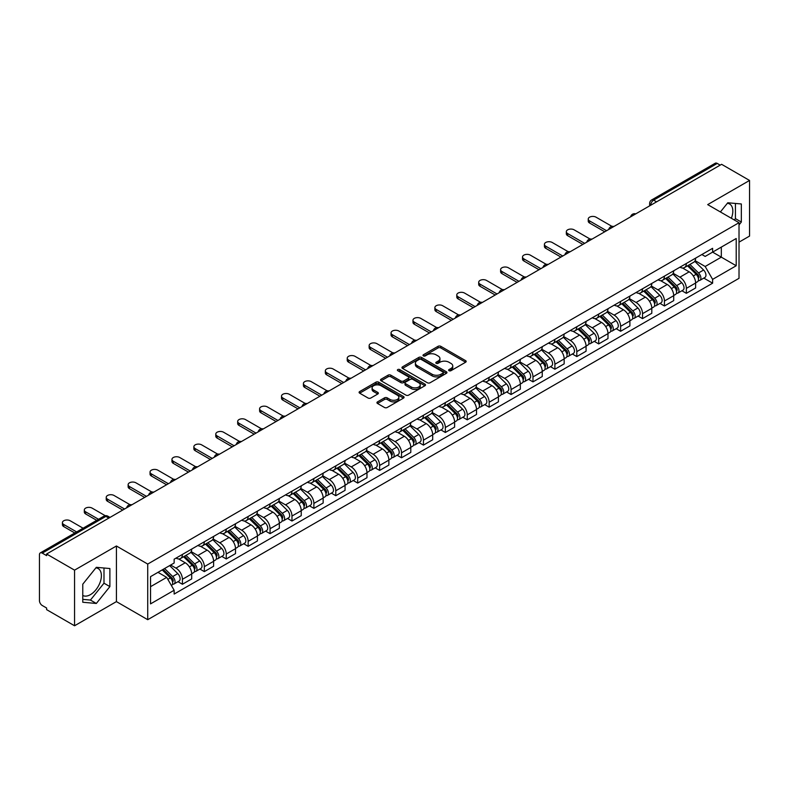 <?xml version="1.0" encoding="UTF-8"?>
<svg xmlns="http://www.w3.org/2000/svg" width="789" height="789" viewBox="0 0 789 789"><rect width="100%" height="100%" fill="white"/><g stroke="black" fill="none" stroke-linecap="round" stroke-linejoin="round"><path stroke-width="1.18" d="M449.03 370.702A1.361 0.789 0 0 0 450.963 370.702L465.609 362.24A1.953 1.124 0 0 0 466.181 361.451A1.953 1.124 0 0 0 465.609 360.652L440.795 346.322A1.953 1.124 0 0 0 438.043 346.322L423.387 354.784A1.361 0.789 0 0 0 422.993 355.336A1.361 0.789 0 0 0 423.387 355.898A1.361 0.789 0 0 0 425.32 355.898L427.214 354.803A6.243 3.6 0 0 1 436.041 354.803L438.112 355.997A6.243 3.6 0 0 1 439.937 358.541A6.243 3.6 0 0 1 438.112 361.086L436.209 362.181A1.361 0.789 0 0 0 435.814 362.743A1.361 0.789 0 0 0 436.209 363.295A1.361 0.789 0 0 0 438.142 363.295L440.035 362.2A6.243 3.6 0 0 1 448.862 362.2L450.933 363.394A6.243 3.6 0 0 1 452.758 365.948A6.243 3.6 0 0 1 450.933 368.493L449.03 369.587A1.361 0.789 0 0 0 448.635 370.14A1.361 0.789 0 0 0 449.03 370.702L449.03 369.587M727.34 203.306A15.494 8.945 -60 0 1 729.628 204.006A15.494 8.945 -60 0 1 731.364 218.277M95.893 567.873A15.494 8.945 -60 0 1 98.181 568.573A15.494 8.945 -60 0 1 100.558 580.99A15.494 8.945 -60 0 1 90.429 594.64A15.494 8.945 -60 0 1 82.776 595.458M377.517 401.877A1.953 1.124 0 0 0 376.945 402.676A1.953 1.124 0 0 0 377.517 403.475L384.48 407.489A1.953 1.124 0 0 0 387.241 407.489L403.504 398.1A1.953 1.124 0 0 0 404.076 397.301A1.953 1.124 0 0 0 403.504 396.512L378.69 382.182A1.953 1.124 0 0 0 375.929 382.182L359.666 391.571A1.953 1.124 0 0 0 359.094 392.37A1.953 1.124 0 0 0 359.666 393.169L368.078 398.021A1.953 1.124 0 0 0 370.83 398.021L377.793 393.997A1.953 1.124 0 0 0 378.365 393.208A1.953 1.124 0 0 0 377.793 392.409L373.621 390.003A5.217 3.008 0 0 1 372.092 387.872A5.217 3.008 0 0 1 375.317 385.091A5.217 3.008 0 0 1 380.998 385.742L397.34 395.171A5.217 3.008 0 0 1 398.859 397.301A5.217 3.008 0 0 1 395.644 400.082A5.217 3.008 0 0 1 389.963 399.431L387.241 397.863A1.953 1.124 0 0 0 384.48 397.863L377.517 401.877L377.517 403.475L384.48 399.481L384.48 397.863M147.73 564.066L116.417 545.988L74.56 570.151L46.61 554.016L721.6 164.309L749.55 180.444L707.694 204.617L739.017 222.695L147.73 564.066L147.73 619.69L739.017 278.32L739.017 222.695M427.352 382.744A1.953 1.124 0 0 0 430.113 382.744L446.377 373.345A1.953 1.124 0 0 0 446.949 372.556A1.953 1.124 0 0 0 446.377 371.757L421.563 357.427A1.953 1.124 0 0 0 418.811 357.427L402.538 366.826A1.953 1.124 0 0 0 401.966 367.615A1.953 1.124 0 0 0 402.538 368.414L427.352 382.744M398.327 370.998A1.361 0.789 0 0 1 399.717 371.185L424.916 385.742L408.672 395.111A1.953 1.124 0 0 1 405.921 395.111L381.107 380.791L381.107 379.193A1.953 1.124 0 0 0 380.535 379.992A1.953 1.124 0 0 0 381.107 380.791M381.107 379.193L388.07 375.179A1.953 1.124 0 0 1 390.821 375.179L400.881 380.988A1.953 1.124 0 0 0 403.643 380.988L408.258 378.326A1.953 1.124 0 0 0 408.83 377.527A1.953 1.124 0 0 0 408.258 376.728L397.784 370.682A1.361 0.789 0 0 1 397.38 370.12A1.361 0.789 0 0 1 398.228 369.4A1.361 0.789 0 0 1 399.717 369.568L424.946 384.135A1.953 1.124 0 0 1 425.518 384.924A1.953 1.124 0 0 1 424.946 385.722L424.946 384.135M74.56 570.151L74.56 625.776L46.61 609.641L46.61 608.013L42.261 605.508A3.975 2.298 -120 0 1 39.45 600.636L39.45 554.746A3.975 2.298 -120 0 1 40.269 552.921L103.892 516.193A3.975 2.298 60 0 1 105.884 516.391L42.261 553.119A3.975 2.298 -120 0 0 40.269 552.921M739.017 242.154L749.55 236.079L749.55 180.444M74.56 625.776L116.417 601.612L147.73 619.69M46.61 554.016L46.61 555.634L42.261 553.119M656.576 201.856L653.627 200.15A3.975 2.298 60 0 0 651.635 199.952L715.258 163.224A3.975 2.298 60 0 1 717.25 163.422L653.627 200.15A3.975 2.298 120 0 0 650.817 205.022L650.817 205.179M720.199 165.128L717.25 163.422M686.351 263.487A9.133 5.276 60 0 1 684.457 267.579L693.728 262.234A9.133 5.276 -120 0 0 695.622 258.131M673.195 273.319L679.891 277.186A9.133 5.276 60 0 1 686.351 288.379L695.622 283.024A9.133 5.276 -120 0 0 689.162 271.83L682.524 268.004M695.622 283.024L695.622 287.965L686.351 293.321L681.903 290.756M684.457 267.579A9.133 5.276 60 0 1 679.96 267.175M686.351 288.379L686.351 293.321M664.437 276.13A9.133 5.276 60 0 1 662.543 280.233L671.814 274.878A9.133 5.276 -120 0 0 673.707 270.775M659.999 303.41L664.437 305.974L673.707 300.619L673.707 295.678A9.133 5.276 -120 0 0 667.247 284.484L660.61 280.657M662.543 280.233A9.133 5.276 60 0 1 658.046 279.819M651.28 285.973L657.977 289.839A9.133 5.276 60 0 1 664.437 301.023L664.437 305.974M642.532 288.784A9.133 5.276 60 0 1 640.638 292.887L649.909 287.531A9.133 5.276 -120 0 0 651.803 283.429M638.084 316.054L642.532 318.618L651.803 313.272L651.803 308.321A9.133 5.276 -120 0 0 645.343 297.137L638.705 293.301M640.638 292.887A9.133 5.276 60 0 1 636.141 292.472M629.375 298.617L636.072 302.483A9.133 5.276 60 0 1 642.532 313.677L642.532 318.618M620.618 301.428A9.133 5.276 60 0 1 618.724 305.53L627.995 300.175A9.133 5.276 -120 0 0 629.888 296.082M616.179 328.707L620.618 331.272L629.888 325.916L629.888 320.975A9.133 5.276 -120 0 0 623.428 309.781L616.791 305.954M618.724 305.53A9.133 5.276 60 0 1 614.227 305.116M607.461 311.27L614.158 315.136A9.133 5.276 60 0 1 620.618 326.321L620.618 331.272M598.713 314.081A9.133 5.276 60 0 1 596.819 318.184L606.09 312.829A9.133 5.276 -120 0 0 607.984 308.726M594.265 341.351L598.713 343.915L607.984 338.57L607.984 333.619A9.133 5.276 -120 0 0 601.524 322.435L594.886 318.598M596.819 318.184A9.133 5.276 60 0 1 592.322 317.77M585.556 323.914L592.253 327.78A9.133 5.276 60 0 1 598.713 338.974L598.713 343.915M576.798 326.725A9.133 5.276 60 0 1 574.905 330.828L584.176 325.482A9.133 5.276 -120 0 0 586.069 321.379M572.36 354.005L576.798 356.569L586.069 351.213L586.069 346.272A9.133 5.276 -120 0 0 579.609 335.078L572.972 331.252M574.905 330.828A9.133 5.276 60 0 1 570.408 330.413M563.642 336.568L570.339 340.434A9.133 5.276 60 0 1 576.798 351.628L576.798 356.569M554.894 339.378A9.133 5.276 60 0 1 553 343.481L562.271 338.126A9.133 5.276 -120 0 0 564.155 334.023M550.446 366.648L554.894 369.222L564.165 363.867L564.165 358.916A9.133 5.276 -120 0 0 557.695 347.732L551.067 343.896M553 343.481A9.133 5.276 60 0 1 548.503 343.067M541.737 349.221L548.434 353.077A9.133 5.276 60 0 1 554.894 364.271L554.894 369.222M532.979 352.032A9.133 5.276 60 0 1 531.086 356.125L540.357 350.78A9.133 5.276 -120 0 0 542.25 346.677M528.541 379.302L532.979 381.866L542.25 376.521L542.25 371.57A9.133 5.276 -120 0 0 535.79 360.376L529.153 356.549M531.086 356.125A9.133 5.276 60 0 1 526.588 355.721M519.823 361.865L526.519 365.731A9.133 5.276 60 0 1 532.979 376.925L532.979 381.866M511.075 364.676A9.133 5.276 60 0 1 509.181 368.779L518.452 363.423A9.133 5.276 -120 0 0 520.336 359.33M506.627 391.955L511.075 394.52L520.336 389.164L520.336 384.223A9.133 5.276 -120 0 0 513.876 373.029L507.248 369.203M509.181 368.779A9.133 5.276 60 0 1 504.684 368.364M497.918 374.519L504.615 378.385A9.133 5.276 60 0 1 511.075 389.569L511.075 394.52M489.16 377.329A9.133 5.276 60 0 1 487.267 381.432L496.537 376.077A9.133 5.276 -120 0 0 498.431 371.974M484.712 404.599L489.16 407.163L498.431 401.818L498.431 396.867A9.133 5.276 -120 0 0 491.971 385.683L485.334 381.846M487.267 381.432A9.133 5.276 60 0 1 482.769 381.018M476.004 387.162L482.7 391.028A9.133 5.276 60 0 1 489.16 402.222L489.16 407.163M467.256 389.973A9.133 5.276 60 0 1 465.362 394.076L474.633 388.73A9.133 5.276 -120 0 0 476.517 384.628M462.808 417.253L467.256 419.817L476.517 414.462L476.517 409.521A9.133 5.276 -120 0 0 470.057 398.327L463.429 394.5M465.362 394.076A9.133 5.276 60 0 1 460.865 393.662M454.099 399.816L460.796 403.682A9.133 5.276 60 0 1 467.256 414.866L467.256 419.817M445.341 402.627A9.133 5.276 60 0 1 443.448 406.729L452.718 401.374A9.133 5.276 -120 0 0 454.612 397.271M440.893 429.897L445.341 432.471L454.612 427.115L454.612 422.164A9.133 5.276 -120 0 0 448.152 410.98L441.515 407.144M443.448 406.729A9.133 5.276 60 0 1 438.95 406.315M432.185 412.46L438.881 416.326A9.133 5.276 60 0 1 445.341 427.52L445.341 432.471M423.437 415.27A9.133 5.276 60 0 1 421.543 419.373L430.814 414.028A9.133 5.276 -120 0 0 432.697 409.925M418.989 442.55L423.437 445.114L432.697 439.759L432.697 434.818A9.133 5.276 -120 0 0 426.238 423.624L419.61 419.797M421.543 419.373A9.133 5.276 60 0 1 417.046 418.969M410.28 425.113L416.967 428.979A9.133 5.276 60 0 1 423.437 440.173L423.437 445.114M401.522 427.924A9.133 5.276 60 0 1 399.628 432.027L408.899 426.671A9.133 5.276 -120 0 0 410.793 422.569M397.074 455.204L401.522 457.768L410.793 452.413L410.793 447.471A9.133 5.276 -120 0 0 404.333 436.278L397.695 432.451M399.628 432.027A9.133 5.276 60 0 1 395.131 431.613M388.366 437.767L395.062 441.633A9.133 5.276 60 0 1 401.522 452.817L401.522 457.768M379.608 440.578A9.133 5.276 60 0 1 377.724 444.68L386.995 439.325A9.133 5.276 -120 0 0 388.878 435.222M375.169 467.847L379.617 470.412L388.878 465.066L388.878 460.115A9.133 5.276 -120 0 0 382.418 448.931L375.791 445.095M377.724 444.68A9.133 5.276 60 0 1 373.227 444.266M366.461 450.411L373.148 454.277A9.133 5.276 60 0 1 379.617 465.471L379.617 470.412M357.703 453.221A9.133 5.276 60 0 1 355.809 457.324L365.08 451.969A9.133 5.276 -120 0 0 366.974 447.876M353.255 480.501L357.703 483.065L366.974 477.71L366.974 472.769A9.133 5.276 -120 0 0 360.514 461.575L353.876 457.748M355.809 457.324A9.133 5.276 60 0 1 351.312 456.91M344.546 463.064L351.243 466.93A9.133 5.276 60 0 1 357.703 478.114L357.703 483.065M335.789 465.875A9.133 5.276 60 0 1 333.905 469.978L343.166 464.622A9.133 5.276 -120 0 0 345.059 460.52M331.35 493.145L335.789 495.709L345.059 490.363L345.059 485.413A9.133 5.276 -120 0 0 338.599 474.228L331.972 470.392M333.905 469.978A9.133 5.276 60 0 1 329.407 469.563M322.642 475.708L329.329 479.574A9.133 5.276 60 0 1 335.789 490.768L335.789 495.709M313.884 478.519A9.133 5.276 60 0 1 311.99 482.621L321.261 477.276A9.133 5.276 -120 0 0 323.155 473.173M309.436 505.798L313.884 508.363L323.155 503.007L323.155 498.066A9.133 5.276 -120 0 0 316.695 486.872L310.057 483.046M311.99 482.621A9.133 5.276 60 0 1 307.493 482.207M300.727 488.361L307.424 492.228A9.133 5.276 60 0 1 313.884 503.412L313.884 508.363M291.969 491.172A9.133 5.276 60 0 1 290.086 495.275L299.347 489.92A9.133 5.276 -120 0 0 301.24 485.817M287.531 518.442L291.969 521.016L301.24 515.661L301.24 510.71A9.133 5.276 -120 0 0 294.78 499.526L288.153 495.689M290.086 495.275A9.133 5.276 60 0 1 285.588 494.861M278.823 501.015L285.51 504.871A9.133 5.276 60 0 1 291.969 516.065L291.969 521.016M270.065 503.826A9.133 5.276 60 0 1 268.171 507.919L277.442 502.573A9.133 5.276 -120 0 0 279.336 498.47M265.617 531.096L270.065 533.66L279.336 528.314L279.336 523.363A9.133 5.276 -120 0 0 272.876 512.169L266.238 508.343M268.171 507.919A9.133 5.276 60 0 1 263.674 507.514M256.908 513.659L263.605 517.525A9.133 5.276 60 0 1 270.065 528.719L270.065 533.66M248.15 516.47A9.133 5.276 60 0 1 246.267 520.572L255.528 515.217A9.133 5.276 -120 0 0 257.421 511.124M243.712 543.749L248.15 546.313L257.421 540.958L257.421 536.017A9.133 5.276 -120 0 0 250.961 524.823L244.324 520.996M246.267 520.572A9.133 5.276 60 0 1 241.759 520.158M235.004 526.312L241.69 530.178A9.133 5.276 60 0 1 248.15 541.362L248.15 546.313M226.246 529.123A9.133 5.276 60 0 1 224.352 533.226L233.623 527.871A9.133 5.276 -120 0 0 235.517 523.768M221.798 556.393L226.246 558.957L235.517 553.612L235.517 548.661A9.133 5.276 -120 0 0 229.057 537.477L222.419 533.64M224.352 533.226A9.133 5.276 60 0 1 219.855 532.812M213.089 538.956L219.786 542.822A9.133 5.276 60 0 1 226.246 554.016L226.246 558.957M204.331 541.767A9.133 5.276 60 0 1 202.438 545.87L211.708 540.524A9.133 5.276 -120 0 0 213.602 536.421M199.893 569.047L204.331 571.611L213.602 566.255L213.602 561.314A9.133 5.276 -120 0 0 207.142 550.12L200.505 546.294M202.438 545.87A9.133 5.276 60 0 1 197.94 545.455M191.175 551.61L197.871 555.476A9.133 5.276 60 0 1 204.331 566.66L204.331 571.611M182.427 554.42A9.133 5.276 60 0 1 180.533 558.523L189.804 553.168A9.133 5.276 -120 0 0 191.697 549.065M177.979 581.69L182.427 584.264L191.697 578.909L191.697 573.958A9.133 5.276 -120 0 0 185.237 562.774L178.6 558.937M180.533 558.523A9.133 5.276 60 0 1 176.036 558.109M170.631 565.042L175.967 568.119A9.133 5.276 60 0 1 182.427 579.313L182.427 584.264M701.865 254.522L705.169 256.425L736.206 238.505L721.324 247.105L721.324 257.155L705.169 266.485L695.099 260.666M150.541 586.691L166.696 577.37L174.142 590.261L150.541 603.881L150.541 576.641L174.142 563.011L174.142 559.204L712.615 248.318L712.615 252.125L736.206 265.755L712.615 279.375L705.169 266.485M736.206 238.505L736.206 265.755M174.142 590.261L174.142 594.068L712.615 283.182L712.615 279.375M739.017 224.924L741.335 222.044L741.335 203.966L727.783 202.763L720.396 211.945M116.417 545.988L116.417 601.612M82.776 602.254L96.327 603.467L109.888 586.602L109.888 568.534L96.327 567.321L82.776 584.185L82.776 602.254M166.696 577.37L157.987 572.341M703.818 278.103L712.615 283.182M734.342 219.993L735.437 218.632L735.437 203.444M735.437 218.632L741.335 222.044M82.776 599.374L90.429 600.064L103.99 583.199L103.99 568.011M90.429 600.064L96.327 603.467M103.99 583.199L109.888 586.602M449.582 370.889L450.933 370.11A6.243 3.6 0 0 0 452.758 367.566L452.758 365.948M439.937 358.541L439.937 360.169A6.243 3.6 0 0 1 438.112 362.713L436.761 363.492M465.609 360.652L465.609 362.24L440.795 347.949A1.953 1.124 0 0 0 438.043 347.949L423.94 356.086M446.377 371.757L446.377 373.345L421.563 359.054A1.953 1.124 0 0 0 418.811 359.054L402.568 368.424M442.935 373.108A1.361 0.789 0 0 0 443.329 372.556A1.361 0.789 0 0 0 442.935 371.994L421.148 359.419A1.361 0.789 0 0 0 419.225 359.419L417.223 360.573A6.243 3.6 0 0 0 415.399 363.118A6.243 3.6 0 0 0 417.223 365.662L432.116 374.262A6.243 3.6 0 0 0 440.933 374.262L442.935 373.108L442.935 374.726A1.361 0.789 0 0 0 443.329 374.173L443.329 372.556M415.399 363.118L415.399 364.745A6.243 3.6 0 0 0 417.223 367.289L417.223 365.662M442.935 374.726L440.933 375.88A6.243 3.6 0 0 1 432.116 375.88L417.223 367.289M381.126 380.801L388.07 376.797L388.07 375.179M408.83 377.527L408.83 379.144A1.953 1.124 0 0 1 408.258 379.943L403.643 382.606A1.953 1.124 0 0 1 400.881 382.606L390.821 376.797A1.953 1.124 0 0 0 388.07 376.797M411.325 387.014A5.217 3.008 0 0 0 417.016 387.665A5.217 3.008 0 0 0 420.231 384.884A5.217 3.008 0 0 0 418.703 382.764L412.953 379.44A1.953 1.124 0 0 0 410.191 379.44L405.576 382.103A1.953 1.124 0 0 0 405.004 382.902A1.953 1.124 0 0 0 405.576 383.691L411.325 387.014L411.325 388.642A5.217 3.008 0 0 0 417.016 389.293A5.217 3.008 0 0 0 420.231 386.511L420.231 384.884M405.004 382.902L405.004 384.519A1.953 1.124 0 0 0 405.576 385.318L405.576 383.691M411.325 388.642L405.576 385.318M398.859 397.301L398.859 398.928A5.217 3.008 0 0 1 395.644 401.709A5.217 3.008 0 0 1 389.963 401.059L387.241 399.481A1.953 1.124 0 0 0 384.48 399.481M372.092 387.872L372.092 389.49A5.217 3.008 0 0 0 373.621 391.62L373.621 390.003M377.793 392.409L377.793 393.997L373.621 391.62M403.475 398.12L378.69 383.799A1.953 1.124 0 0 0 375.929 383.799L359.695 393.178L359.666 391.571M687.525 265.814L696.154 274.325A4.961 2.87 60 0 1 697.466 281.772L695.612 282.837M689.251 267.51L692.91 269.621M611.998 226.394L596.04 217.182A4.566 2.633 -0 0 0 591.06 216.61A4.566 2.633 -0 0 0 588.239 219.046A4.566 2.633 -0 0 0 589.58 220.91L606.573 230.723M688.481 265.262L697.94 274.582A2.387 1.381 60 0 1 698.561 278.152A2.387 1.381 60 0 1 698.344 278.241M689.911 264.433L698.551 272.945A4.961 2.87 60 0 1 699.853 280.391A4.961 2.87 60 0 1 698.354 280.549M694.744 261.287L703.601 270.025A4.961 2.87 60 0 1 704.912 277.472L699.853 280.391M604.749 231.779L589.58 223.021A4.566 2.633 180 0 1 588.239 221.157L588.239 219.046M665.62 278.458L674.25 286.979A4.961 2.87 60 0 1 675.562 294.415L673.707 295.49M667.336 280.154L670.995 282.275M590.083 239.047L574.136 229.836A4.566 2.633 -0 0 0 569.155 229.264A4.566 2.633 -0 0 0 566.334 231.7A4.566 2.633 -0 0 0 567.676 233.564L584.669 243.377M666.577 277.906L676.025 287.235A2.387 1.381 60 0 1 676.656 290.806A2.387 1.381 60 0 1 676.439 290.894M668.007 277.077L676.637 285.598A4.961 2.87 60 0 1 677.948 293.044A4.961 2.87 60 0 1 676.449 293.202M672.839 273.941L681.696 282.679A4.961 2.87 60 0 1 683.008 290.125L677.948 293.044M582.834 244.422L567.676 235.674A4.566 2.633 180 0 1 566.334 233.8L566.334 231.7M643.706 291.111L652.335 299.623A4.961 2.87 60 0 1 653.647 307.069L651.793 308.134M645.432 292.808L649.091 294.918M568.179 251.691L552.221 242.479A4.566 2.633 -0 0 0 547.241 241.907A4.566 2.633 -0 0 0 544.42 244.343A4.566 2.633 -0 0 0 545.761 246.207L562.754 256.021M644.662 290.559L654.12 299.879A2.387 1.381 60 0 1 654.742 303.449A2.387 1.381 60 0 1 654.525 303.538M646.092 289.731L654.732 298.242A4.961 2.87 60 0 1 656.034 305.688A4.961 2.87 60 0 1 654.535 305.846M650.925 286.585L659.782 295.323A4.961 2.87 60 0 1 661.093 302.769L656.034 305.688M560.93 257.076L545.761 248.318A4.566 2.633 180 0 1 544.42 246.454L544.42 244.343M621.801 303.755L630.431 312.276A4.961 2.87 60 0 1 631.742 319.723L629.888 320.788M623.517 305.461L627.176 307.572M546.264 264.345L530.316 255.133A4.566 2.633 -0 0 0 525.336 254.561A4.566 2.633 -0 0 0 522.515 256.997A4.566 2.633 -0 0 0 523.857 258.861L540.85 268.674M622.758 303.203L632.206 312.533A2.387 1.381 60 0 1 632.837 316.103A2.387 1.381 60 0 1 632.62 316.192M624.188 302.384L632.817 310.896A4.961 2.87 60 0 1 634.129 318.342A4.961 2.87 60 0 1 632.63 318.5M629.02 299.238L637.877 307.976A4.961 2.87 60 0 1 639.179 315.422L634.129 318.342M539.015 269.73L523.857 260.972A4.566 2.633 180 0 1 522.515 259.108L522.515 256.997M599.887 316.409L608.516 324.92A4.961 2.87 60 0 1 609.828 332.366L607.974 333.441M601.612 318.105L605.271 320.216M524.36 276.988L508.402 267.777A4.566 2.633 -0 0 0 503.421 267.205A4.566 2.633 -0 0 0 500.601 269.641A4.566 2.633 -0 0 0 501.942 271.505L518.935 281.318M600.843 315.856L610.301 325.176A2.387 1.381 60 0 1 610.923 328.757A2.387 1.381 60 0 1 610.706 328.835M602.273 315.028L610.903 323.549A4.961 2.87 60 0 1 612.215 330.986A4.961 2.87 60 0 1 610.716 331.153M607.106 311.892L615.962 320.63A4.961 2.87 60 0 1 617.274 328.066L612.215 330.986M517.111 282.373L501.942 273.615A4.566 2.633 180 0 1 500.601 271.751L500.601 269.641M577.982 329.052L586.612 337.574A4.961 2.87 60 0 1 587.923 345.02L586.069 346.085M579.698 330.759L583.357 332.869M502.445 289.642L486.497 280.43A4.566 2.633 -0 0 0 481.517 279.858A4.566 2.633 -0 0 0 478.696 282.294A4.566 2.633 -0 0 0 480.028 284.158L497.031 293.972M578.939 328.5L588.387 337.83A2.387 1.381 60 0 1 589.018 341.4A2.387 1.381 60 0 1 588.801 341.489M580.369 327.682L588.998 336.193A4.961 2.87 60 0 1 590.31 343.639A4.961 2.87 60 0 1 588.811 343.797M585.201 324.535L594.058 333.274A4.961 2.87 60 0 1 595.36 340.72L590.31 343.639M495.196 295.027L480.028 286.269A4.566 2.633 180 0 1 478.696 284.405L478.696 282.294M556.067 341.706L564.697 350.217A4.961 2.87 60 0 1 566.009 357.664L564.155 358.739M557.793 343.402L561.452 345.513M480.54 302.286L464.583 293.074A4.566 2.633 -0 0 0 459.602 292.502A4.566 2.633 -0 0 0 456.782 294.948A4.566 2.633 -0 0 0 458.123 296.812L475.116 306.615M557.024 341.154L566.482 350.474A2.387 1.381 60 0 1 567.104 354.054A2.387 1.381 60 0 1 566.887 354.143M558.454 340.325L567.084 348.846A4.961 2.87 60 0 1 568.396 356.293A4.961 2.87 60 0 1 566.896 356.45M563.287 337.189L572.143 345.927A4.961 2.87 60 0 1 573.455 353.373L568.396 356.293M473.292 307.671L458.123 298.913A4.566 2.633 180 0 1 456.782 297.049L456.782 294.948M534.163 354.36L542.793 362.871A4.961 2.87 60 0 1 544.104 370.317L542.25 371.382M535.879 356.056L539.538 358.167M458.626 314.939L442.668 305.728A4.566 2.633 -0 0 0 437.698 305.156A4.566 2.633 -0 0 0 434.877 307.592A4.566 2.633 -0 0 0 436.209 309.456L453.202 319.269M535.12 353.807L544.568 363.127A2.387 1.381 60 0 1 545.199 366.698A2.387 1.381 60 0 1 544.982 366.786M536.55 352.979L545.179 361.49A4.961 2.87 60 0 1 546.491 368.936A4.961 2.87 60 0 1 544.992 369.094M541.382 349.833L550.239 358.571A4.961 2.87 60 0 1 551.541 366.017L546.491 368.936M451.377 320.324L436.209 311.566A4.566 2.633 180 0 1 434.877 309.702L434.877 307.592M512.248 367.003L520.878 375.525A4.961 2.87 60 0 1 522.19 382.961L520.336 384.036M513.974 368.7L517.633 370.82M436.721 327.593L420.764 318.381A4.566 2.633 -0 0 0 415.783 317.809A4.566 2.633 -0 0 0 412.963 320.245A4.566 2.633 -0 0 0 414.304 322.109L431.297 331.922M513.205 366.451L522.663 375.781A2.387 1.381 60 0 1 523.285 379.351A2.387 1.381 60 0 1 523.068 379.44M514.635 365.623L523.265 374.144A4.961 2.87 60 0 1 524.577 381.59A4.961 2.87 60 0 1 523.077 381.748M519.468 362.486L528.324 371.224A4.961 2.87 60 0 1 529.636 378.671L524.577 381.59M429.472 332.968L414.304 324.22A4.566 2.633 180 0 1 412.963 322.346L412.963 320.245M490.344 379.657L498.973 388.168A4.961 2.87 60 0 1 500.285 395.614L498.431 396.68M492.06 381.353L495.719 383.464M414.807 340.237L398.849 331.025A4.566 2.633 -0 0 0 393.879 330.453A4.566 2.633 -0 0 0 391.058 332.889A4.566 2.633 -0 0 0 392.389 334.753L409.383 344.566M491.3 379.105L500.749 388.425A2.387 1.381 60 0 1 501.38 392.005A2.387 1.381 60 0 1 501.163 392.084M492.731 378.276L501.36 386.788A4.961 2.87 60 0 1 502.672 394.234A4.961 2.87 60 0 1 501.173 394.392M497.553 375.13L506.42 383.868A4.961 2.87 60 0 1 507.721 391.314L502.672 394.234M407.558 345.621L392.389 336.864A4.566 2.633 180 0 1 391.058 335L391.058 332.889M468.429 392.301L477.059 400.822A4.961 2.87 60 0 1 478.371 408.268L476.517 409.333M470.155 394.007L473.814 396.117M392.902 352.89L376.945 343.679A4.566 2.633 -0 0 0 371.964 343.107A4.566 2.633 -0 0 0 369.144 345.543A4.566 2.633 -0 0 0 370.485 347.407L387.478 357.22M469.386 391.748L478.844 401.078A2.387 1.381 60 0 1 479.465 404.649A2.387 1.381 60 0 1 479.248 404.737M470.816 390.93L479.446 399.441A4.961 2.87 60 0 1 480.757 406.887A4.961 2.87 60 0 1 479.258 407.045M475.649 387.784L484.505 396.522A4.961 2.87 60 0 1 485.817 403.968L480.757 406.887M385.653 358.275L370.485 349.517A4.566 2.633 180 0 1 369.144 347.653L369.144 345.543M446.525 404.954L455.154 413.466A4.961 2.87 60 0 1 456.466 420.912L454.612 421.987M448.241 406.651L451.9 408.761M370.988 365.534L355.03 356.322A4.566 2.633 -0 0 0 350.06 355.75A4.566 2.633 -0 0 0 347.239 358.186A4.566 2.633 -0 0 0 348.57 360.06L365.563 369.863M447.481 404.402L456.93 413.722A2.387 1.381 60 0 1 457.561 417.302A2.387 1.381 60 0 1 457.344 417.381M448.911 403.573L457.541 412.095A4.961 2.87 60 0 1 458.853 419.531A4.961 2.87 60 0 1 457.354 419.699M453.734 400.437L462.601 409.175A4.961 2.87 60 0 1 463.902 416.612L458.853 419.531M363.739 370.919L348.57 362.161A4.566 2.633 180 0 1 347.239 360.297L347.239 358.186M424.61 417.608L433.24 426.119A4.961 2.87 60 0 1 434.552 433.565L432.697 434.631M426.336 419.304L429.995 421.415M349.083 378.187L333.126 368.976A4.566 2.633 -0 0 0 328.145 368.404A4.566 2.633 -0 0 0 325.324 370.84A4.566 2.633 -0 0 0 326.666 372.704L343.659 382.517M425.567 417.056L435.025 426.376A2.387 1.381 60 0 1 435.646 429.946A2.387 1.381 60 0 1 435.429 430.035M426.997 416.227L435.627 424.738A4.961 2.87 60 0 1 436.938 432.185A4.961 2.87 60 0 1 435.439 432.342M431.83 413.081L440.686 421.819A4.961 2.87 60 0 1 441.998 429.265L436.938 432.185M341.834 383.572L326.666 374.814A4.566 2.633 180 0 1 325.324 372.95L325.324 370.84M402.706 430.252L411.335 438.773A4.961 2.87 60 0 1 412.647 446.209L410.793 447.284M404.422 431.948L408.081 434.068M327.169 390.841L311.211 381.629A4.566 2.633 -0 0 0 306.24 381.057A4.566 2.633 -0 0 0 303.42 383.493A4.566 2.633 -0 0 0 304.751 385.357L321.744 395.171M403.662 429.699L413.111 439.029A2.387 1.381 60 0 1 413.742 442.599A2.387 1.381 60 0 1 413.525 442.688M405.092 428.871L413.722 437.392A4.961 2.87 60 0 1 415.034 444.838A4.961 2.87 60 0 1 413.535 444.996M409.915 425.735L418.772 434.473A4.961 2.87 60 0 1 420.083 441.919L415.034 444.838M319.92 396.216L304.751 387.458A4.566 2.633 180 0 1 303.42 385.594L303.42 383.493M380.791 442.905L389.421 451.416A4.961 2.87 60 0 1 390.733 458.863L388.878 459.928M382.517 444.601L386.176 446.712M305.264 403.485L289.307 394.273A4.566 2.633 -0 0 0 284.326 393.701A4.566 2.633 -0 0 0 281.505 396.137A4.566 2.633 -0 0 0 282.847 398.001L299.84 407.814M381.748 442.353L391.196 451.673A2.387 1.381 60 0 1 391.827 455.243A2.387 1.381 60 0 1 391.61 455.332M383.178 441.524L391.808 450.036A4.961 2.87 60 0 1 393.119 457.482A4.961 2.87 60 0 1 391.62 457.64M388.01 438.378L396.867 447.116A4.961 2.87 60 0 1 398.179 454.563L393.119 457.482M298.015 408.87L282.847 400.112A4.566 2.633 180 0 1 281.505 398.248L281.505 396.137M358.887 455.549L367.516 464.07A4.961 2.87 60 0 1 368.828 471.516L366.974 472.581M360.603 457.245L364.262 459.366M283.35 416.138L267.392 406.927A4.566 2.633 -0 0 0 262.421 406.355A4.566 2.633 -0 0 0 259.601 408.791A4.566 2.633 -0 0 0 260.932 410.655L277.925 420.468M359.843 454.997L369.291 464.327A2.387 1.381 60 0 1 369.923 467.897A2.387 1.381 60 0 1 369.706 467.985M361.273 454.178L369.903 462.689A4.961 2.87 60 0 1 371.215 470.136A4.961 2.87 60 0 1 369.716 470.293M366.096 451.032L374.953 459.77A4.961 2.87 60 0 1 376.264 467.216L371.215 470.136M276.101 421.523L260.932 412.765A4.566 2.633 180 0 1 259.601 410.901L259.601 408.791M336.972 468.202L345.602 476.714A4.961 2.87 60 0 1 346.913 484.16L345.059 485.235M338.698 469.899L342.357 472.009M261.445 428.782L245.487 419.57A4.566 2.633 -0 0 0 240.507 418.998A4.566 2.633 -0 0 0 237.686 421.434A4.566 2.633 -0 0 0 239.028 423.298L256.021 433.112M337.929 467.65L347.377 476.97A2.387 1.381 60 0 1 348.008 480.55A2.387 1.381 60 0 1 347.791 480.629M339.359 466.822L347.988 475.333A4.961 2.87 60 0 1 349.3 482.779A4.961 2.87 60 0 1 347.801 482.947M344.191 463.685L353.048 472.424A4.961 2.87 60 0 1 354.36 479.86L349.3 482.779M254.196 434.167L239.028 425.409A4.566 2.633 180 0 1 237.686 423.545L237.686 421.434M315.067 480.846L323.697 489.367A4.961 2.87 60 0 1 324.999 496.814L323.155 497.879M316.784 482.552L320.442 484.663M239.531 441.436L223.573 432.224A4.566 2.633 -0 0 0 218.602 431.652A4.566 2.633 -0 0 0 215.782 434.088A4.566 2.633 -0 0 0 217.113 435.952L234.106 445.765M316.024 480.294L325.472 489.624A2.387 1.381 60 0 1 326.104 493.194A2.387 1.381 60 0 1 325.887 493.283M317.454 479.475L326.084 487.987A4.961 2.87 60 0 1 327.396 495.433A4.961 2.87 60 0 1 325.896 495.591M322.277 476.329L331.133 485.067A4.961 2.87 60 0 1 332.445 492.514L327.396 495.433M232.282 446.821L217.113 438.063A4.566 2.633 180 0 1 215.782 436.199L215.782 434.088M293.153 493.5L301.783 502.011A4.961 2.87 60 0 1 303.094 509.457L301.24 510.532M294.879 495.196L298.538 497.307M217.616 454.079L201.668 444.868A4.566 2.633 -0 0 0 196.688 444.296A4.566 2.633 -0 0 0 193.867 446.742A4.566 2.633 -0 0 0 195.208 448.606L212.202 458.409M294.11 492.947L303.558 502.268A2.387 1.381 60 0 1 304.189 505.848A2.387 1.381 60 0 1 303.972 505.936M295.54 492.119L304.169 500.64A4.961 2.87 60 0 1 305.481 508.086A4.961 2.87 60 0 1 303.982 508.244M300.372 488.983L309.229 497.721A4.961 2.87 60 0 1 310.541 505.167L305.481 508.086M210.377 459.464L195.208 450.706A4.566 2.633 180 0 1 193.867 448.842L193.867 446.742M271.238 506.153L279.878 514.665A4.961 2.87 60 0 1 281.18 522.111L279.336 523.176M272.964 507.85L276.623 509.96M195.711 466.733L179.754 457.521A4.566 2.633 -0 0 0 174.773 456.949A4.566 2.633 -0 0 0 171.963 459.385A4.566 2.633 -0 0 0 173.294 461.249L190.287 471.063M272.205 505.601L281.653 514.921A2.387 1.381 60 0 1 282.284 518.491A2.387 1.381 60 0 1 282.067 518.58M273.635 504.773L282.265 513.284A4.961 2.87 60 0 1 283.576 520.73A4.961 2.87 60 0 1 282.067 520.888M278.458 501.626L287.314 510.365A4.961 2.87 60 0 1 288.626 517.811L283.576 520.73M188.463 472.118L173.294 463.36A4.566 2.633 180 0 1 171.963 461.496L171.963 459.385M249.334 518.797L257.964 527.318A4.961 2.87 60 0 1 259.275 534.755L257.421 535.83M251.05 520.493L254.709 522.614M173.797 479.387L157.849 470.175A4.566 2.633 -0 0 0 152.869 469.603A4.566 2.633 -0 0 0 150.048 472.039A4.566 2.633 -0 0 0 151.389 473.903L168.382 483.716M250.291 518.245L259.739 527.575A2.387 1.381 60 0 1 260.37 531.145A2.387 1.381 60 0 1 260.153 531.234M251.721 517.416L260.35 525.938A4.961 2.87 60 0 1 261.662 533.384A4.961 2.87 60 0 1 260.163 533.542M256.553 514.28L265.41 523.018A4.961 2.87 60 0 1 266.721 530.464L261.662 533.384M166.558 484.762L151.389 476.014A4.566 2.633 180 0 1 150.048 474.14L150.048 472.039M227.419 531.451L236.059 539.962A4.961 2.87 60 0 1 237.361 547.408L235.517 548.473M229.145 533.147L232.804 535.258M151.892 492.03L135.935 482.819A4.566 2.633 -0 0 0 130.954 482.247A4.566 2.633 -0 0 0 128.134 484.683A4.566 2.633 -0 0 0 129.475 486.547L146.468 496.36M228.376 530.898L237.834 540.218A2.387 1.381 60 0 1 238.465 543.799A2.387 1.381 60 0 1 238.248 543.877M229.816 530.07L238.446 538.581A4.961 2.87 60 0 1 239.748 546.027A4.961 2.87 60 0 1 238.248 546.185M234.639 526.924L243.495 535.662A4.961 2.87 60 0 1 244.807 543.108L239.748 546.027M144.643 497.415L129.475 488.657A4.566 2.633 180 0 1 128.134 486.793L128.134 484.683M205.515 544.094L214.144 552.616A4.961 2.87 60 0 1 215.456 560.062L213.602 561.127M207.231 545.801L210.89 547.911M129.978 504.684L114.03 495.472A4.566 2.633 -0 0 0 109.05 494.9A4.566 2.633 -0 0 0 106.229 497.336A4.566 2.633 -0 0 0 107.57 499.2L124.563 509.013M206.471 543.542L215.92 552.872A2.387 1.381 60 0 1 216.551 556.442A2.387 1.381 60 0 1 216.334 556.531M207.901 542.724L216.531 551.235A4.961 2.87 60 0 1 217.843 558.681A4.961 2.87 60 0 1 216.344 558.839M212.734 539.577L221.591 548.316A4.961 2.87 60 0 1 222.902 555.762L217.843 558.681M122.739 510.069L107.57 501.311A4.566 2.633 180 0 1 106.229 499.447L106.229 497.336M183.6 556.748L192.24 565.259A4.961 2.87 60 0 1 193.542 572.706L191.697 573.781M185.326 558.444L188.985 560.555M105.262 515.71L92.116 508.116A4.566 2.633 -0 0 0 87.135 507.544A4.566 2.633 -0 0 0 84.315 509.98A4.566 2.633 -0 0 0 85.656 511.854L98.536 519.29M184.557 556.196L194.015 565.516A2.387 1.381 60 0 1 194.646 569.096A2.387 1.381 60 0 1 194.429 569.175M185.987 555.367L194.627 563.888A4.961 2.87 60 0 1 195.928 571.325A4.961 2.87 60 0 1 194.429 571.492M190.82 552.231L199.676 560.969A4.961 2.87 60 0 1 200.988 568.405L195.928 571.325M96.712 520.336L85.656 513.955A4.566 2.633 180 0 1 84.315 512.091L84.315 509.98M162.209 569.905L170.325 577.913A4.961 2.87 60 0 1 171.637 585.359L171.391 585.497M163.412 571.098L167.071 573.209M83.092 528.206L70.211 520.77A4.566 2.633 -0 0 0 65.231 520.198A4.566 2.633 -0 0 0 62.41 522.634A4.566 2.633 -0 0 0 63.751 524.498L76.632 531.934M163.165 569.352L172.101 578.169A2.387 1.381 60 0 1 172.732 581.74A2.387 1.381 60 0 1 172.515 581.828M164.595 568.524L172.712 576.532A4.961 2.87 60 0 1 174.024 583.978A4.961 2.87 60 0 1 172.525 584.136M169.655 565.605L177.772 573.613A4.961 2.87 60 0 1 179.083 581.059L174.024 583.978M74.807 532.989L63.751 526.608A4.566 2.633 180 0 1 62.41 524.744L62.41 522.634M650.955 205.101L650.817 205.022A3.975 2.298 0 0 1 649.653 203.394L649.653 205.85M204.331 566.66L213.602 561.314M226.246 554.016L235.517 548.661M248.15 541.362L257.421 536.017M270.065 528.719L279.336 523.363M291.969 516.065L301.24 510.71M313.884 503.412L323.155 498.066M335.789 490.768L345.059 485.413M357.703 478.114L366.974 472.769M379.617 465.471L388.878 460.115M401.522 452.817L410.793 447.471M423.437 440.173L432.697 434.818M445.341 427.52L454.612 422.164M467.256 414.866L476.517 409.521M489.16 402.222L498.431 396.867M511.075 389.569L520.336 384.223M532.979 376.925L542.25 371.57M554.894 364.271L564.165 358.916M576.798 351.628L586.069 346.272M598.713 338.974L607.984 333.619M620.618 326.321L629.888 320.975M642.532 313.677L651.803 308.321M664.437 301.023L673.707 295.678M182.427 579.313L191.697 573.958M175.967 568.119L185.237 562.774M197.871 555.476L207.142 550.12M219.786 542.822L229.057 537.477M241.69 530.178L250.961 524.823M263.605 517.525L272.876 512.169M285.51 504.871L294.78 499.526M307.424 492.228L316.695 486.872M329.329 479.574L338.599 474.228M351.243 466.93L360.514 461.575M373.148 454.277L382.418 448.931M395.062 441.633L404.333 436.278M416.967 428.979L426.238 423.624M438.881 416.326L448.152 410.98M460.796 403.682L470.057 398.327M482.7 391.028L491.971 385.683M504.615 378.385L513.876 373.029M526.519 365.731L535.79 360.376M548.434 353.077L557.695 347.732M570.339 340.434L579.609 335.078M592.253 327.78L601.524 322.435M614.158 315.136L623.428 309.781M636.072 302.483L645.343 297.137M657.977 289.839L667.247 284.484M679.891 277.186L689.162 271.83M635.401 214.075A3.975 2.298 120 0 0 633.646 215.091M613.487 226.729A3.975 2.298 120 0 0 611.741 227.745M591.582 239.383A3.975 2.298 120 0 0 589.827 240.389M569.668 252.026A3.975 2.298 120 0 0 567.922 253.042M547.763 264.68A3.975 2.298 120 0 0 546.008 265.686M525.849 277.324A3.975 2.298 120 0 0 524.103 278.339M503.944 289.977A3.975 2.298 120 0 0 502.189 290.993M482.03 302.631A3.975 2.298 120 0 0 480.274 303.637M460.125 315.275A3.975 2.298 120 0 0 458.37 316.29M438.211 327.928A3.975 2.298 120 0 0 436.455 328.934M416.306 340.572A3.975 2.298 120 0 0 414.55 341.588M394.392 353.225A3.975 2.298 120 0 0 392.636 354.241M372.487 365.869A3.975 2.298 120 0 0 370.731 366.885M350.572 378.523A3.975 2.298 120 0 0 348.817 379.539M328.668 391.176A3.975 2.298 120 0 0 326.912 392.182M306.753 403.82A3.975 2.298 120 0 0 304.998 404.836M284.849 416.474A3.975 2.298 120 0 0 283.093 417.48M262.934 429.117A3.975 2.298 120 0 0 261.179 430.133M241.03 441.771A3.975 2.298 120 0 0 239.274 442.787M219.115 454.425A3.975 2.298 120 0 0 217.36 455.431M197.211 467.068A3.975 2.298 120 0 0 195.455 468.084M175.296 479.722A3.975 2.298 120 0 0 173.541 480.728M153.391 492.366A3.975 2.298 120 0 0 151.636 493.381M131.477 505.019A3.975 2.298 120 0 0 129.721 506.035M108.833 518.097L105.884 516.391A3.975 2.298 120 0 1 107.866 516.193A3.975 3.975 0 0 0 103.892 516.193M450.933 370.11L450.933 368.493M436.209 363.295L436.209 362.181M438.112 362.713L438.112 361.086M423.387 355.898L423.387 354.784M438.043 347.949L438.043 346.322M440.795 347.949L440.795 346.322M402.538 368.414L402.538 366.826M418.811 359.054L418.811 357.427M421.563 359.054L421.563 357.427M432.116 375.88L432.116 374.262M440.933 375.88L440.933 374.262M390.821 376.797L390.821 375.179M400.881 382.606L400.881 380.988M403.643 382.606L403.643 380.988M408.258 379.943L408.258 378.326M399.717 371.185L399.717 369.568M387.241 399.481L387.241 397.863M389.963 401.059L389.963 399.431M375.929 383.799L375.929 382.182M378.69 383.799L378.69 382.182M403.504 398.1L403.504 396.512M696.154 274.325L693.304 275.972M699.064 277.067L698.166 277.58M703.601 270.025L698.551 272.945M589.58 223.021L589.58 220.91M674.25 286.979L671.4 288.616M677.149 289.711L676.252 290.234M681.696 282.679L676.637 285.598M567.676 235.674L567.676 233.564M652.335 299.623L649.485 301.27M655.235 302.365L654.347 302.877M659.782 295.323L654.732 298.242M545.761 248.318L545.761 246.207M630.431 312.276L627.58 313.923M633.33 315.008L632.433 315.531M637.877 307.976L632.817 310.896M523.857 260.972L523.857 258.861M608.516 324.92L605.666 326.567M611.416 327.662L610.528 328.175M615.962 320.63L610.903 323.549M501.942 273.615L501.942 271.505M586.612 337.574L583.761 339.221M589.511 340.315L588.614 340.828M594.058 333.274L588.998 336.193M480.028 286.269L480.028 284.158M564.697 350.217L561.847 351.864M567.597 352.959L566.709 353.482M572.143 345.927L567.084 348.846M458.123 298.913L458.123 296.812M542.793 362.871L539.942 364.518M545.692 365.613L544.795 366.126M550.239 358.571L545.179 361.49M436.209 311.566L436.209 309.456M520.878 375.525L518.028 377.172M523.778 378.256L522.89 378.779M528.324 371.224L523.265 374.144M414.304 324.22L414.304 322.109M498.973 388.168L496.123 389.815M501.873 390.91L500.976 391.423M506.42 383.868L501.36 386.788M392.389 336.864L392.389 334.753M477.059 400.822L474.209 402.469M479.959 403.554L479.071 404.076M484.505 396.522L479.446 399.441M370.485 349.517L370.485 347.407M455.154 413.466L452.304 415.113M458.054 416.207L457.156 416.72M462.601 409.175L457.541 412.095M348.57 362.161L348.57 360.06M433.24 426.119L430.39 427.766M436.139 428.861L435.252 429.374M440.686 421.819L435.627 424.738M326.666 374.814L326.666 372.704M411.335 438.773L408.485 440.41M414.235 441.505L413.337 442.027M418.772 434.473L413.722 437.392M304.751 387.458L304.751 385.357M389.421 451.416L386.571 453.064M392.32 454.158L391.433 454.671M396.867 447.116L391.808 450.036M282.847 400.112L282.847 398.001M367.516 464.07L364.666 465.717M370.416 466.802L369.518 467.325M374.953 459.77L369.903 462.689M260.932 412.765L260.932 410.655M345.602 476.714L342.751 478.361M348.501 479.456L347.604 479.968M353.048 472.424L347.988 475.333M239.028 425.409L239.028 423.298M323.697 489.367L320.837 491.014M326.597 492.109L325.699 492.622M331.133 485.067L326.084 487.987M217.113 438.063L217.113 435.952M301.783 502.011L298.932 503.658M304.682 504.753L303.785 505.276M309.229 497.721L304.169 500.64M195.208 450.706L195.208 448.606M279.878 514.665L277.018 516.312M282.778 517.406L281.88 517.919M287.314 510.365L282.265 513.284M173.294 463.36L173.294 461.249M257.964 527.318L255.113 528.965M260.863 530.05L259.966 530.573M265.41 523.018L260.35 525.938M151.389 476.014L151.389 473.903M236.059 539.962L233.199 541.609M238.959 542.704L238.061 543.217M243.495 535.662L238.446 538.581M129.475 488.657L129.475 486.547M214.144 552.616L211.294 554.263M217.044 555.348L216.147 555.87M221.591 548.316L216.531 551.235M107.57 501.311L107.57 499.2M192.24 565.259L189.38 566.906M195.139 568.001L194.242 568.514M199.676 560.969L194.627 563.888M85.656 513.955L85.656 511.854M170.325 577.913L167.84 579.353M173.225 580.655L172.327 581.168M177.772 573.613L172.712 576.532M63.751 526.608L63.751 524.498M635.737 213.888A3.975 3.975 0 0 0 630.638 216.827M613.832 226.532A3.975 3.975 0 0 0 608.733 229.481M591.918 239.185A3.975 3.975 0 0 0 586.819 242.124M570.013 251.829A3.975 3.975 0 0 0 564.914 254.778M548.099 264.483A3.975 3.975 0 0 0 543 267.422M526.194 277.136A3.975 3.975 0 0 0 521.095 280.075M504.279 289.78A3.975 3.975 0 0 0 499.181 292.729M482.375 302.434A3.975 3.975 0 0 0 477.276 305.373M460.46 315.077A3.975 3.975 0 0 0 455.361 318.026M438.546 327.731A3.975 3.975 0 0 0 433.457 330.67M416.641 340.384A3.975 3.975 0 0 0 411.542 343.323M394.727 353.028A3.975 3.975 0 0 0 389.638 355.967M372.822 365.682A3.975 3.975 0 0 0 367.723 368.621M350.908 378.326A3.975 3.975 0 0 0 345.819 381.274M329.003 390.979A3.975 3.975 0 0 0 323.904 393.918M307.089 403.623A3.975 3.975 0 0 0 302 406.572M285.184 416.276A3.975 3.975 0 0 0 280.085 419.215M263.27 428.93A3.975 3.975 0 0 0 258.181 431.869M241.365 441.574A3.975 3.975 0 0 0 236.266 444.523M219.45 454.227A3.975 3.975 0 0 0 214.352 457.166M197.546 466.871A3.975 3.975 0 0 0 192.447 469.82M175.631 479.525A3.975 3.975 0 0 0 170.532 482.464M153.727 492.178A3.975 3.975 0 0 0 148.628 495.117M131.812 504.822A3.975 3.975 0 0 0 126.713 507.761M109.996 517.416L107.866 516.193M651.635 199.952A3.975 3.975 0 0 0 649.653 203.394"/></g></svg>
